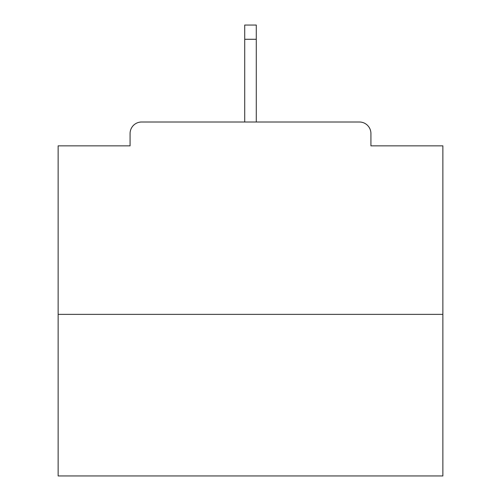 <?xml version="1.0" encoding="UTF-8"?>
<svg xmlns="http://www.w3.org/2000/svg" width="501" height="501" viewBox="0 0 501 501"><rect width="100%" height="100%" fill="white"/><g stroke="black" fill="none" stroke-linecap="round" stroke-linejoin="round"><path stroke-width="0.75" d="M370.922 145.854L370.922 133.542L370.922 145.854L442.865 145.854L442.865 475.95L58.135 475.95L58.135 145.854L130.078 145.854L130.078 133.542L130.078 145.854M442.865 314.365L58.135 314.365M370.922 133.542A11.542 11.542 0 0 0 359.38 122L141.62 122A11.542 11.542 0 0 0 130.078 133.542M359.38 122L299.742 122M201.258 122L141.62 122M256.274 39.285L244.726 39.285L244.726 25.05L256.274 25.05L256.274 122M244.726 39.285L244.726 122"/></g></svg>
